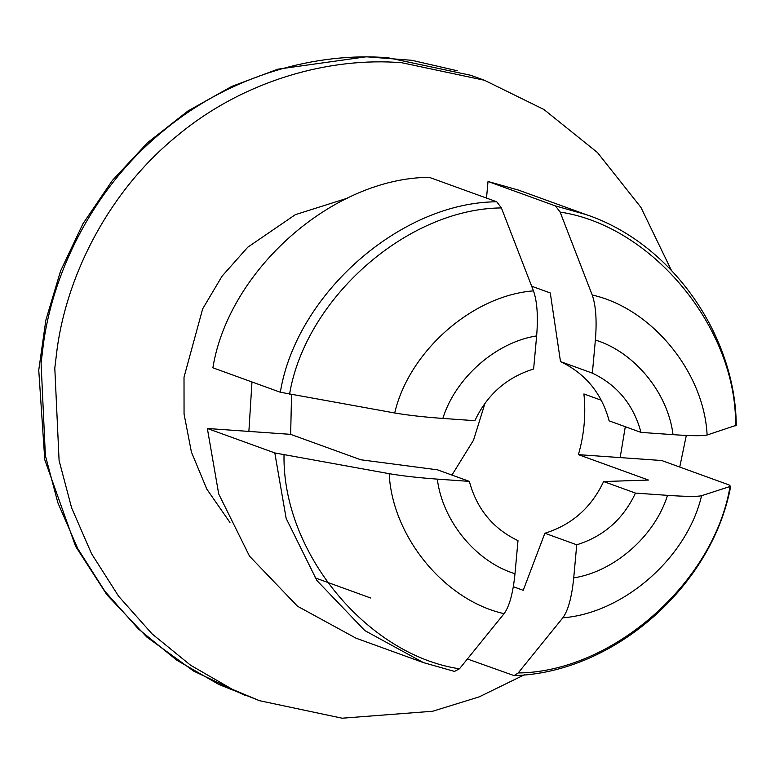 <?xml version="1.0" encoding="UTF-8"?>
<svg xmlns="http://www.w3.org/2000/svg" width="775" height="775" viewBox="0 0 775 775"><rect width="100%" height="100%" fill="white"/><g stroke="black" fill="none" stroke-linecap="round" stroke-linejoin="round"><path stroke-width="1.16" d="M531.689 286.227L550.289 292.969L560.499 361.586L592.362 373.133C617.384 385.136 633.601 404.899 641.002 432.402L609.14 420.854C601.739 393.342 585.522 373.589 560.499 361.586M601.361 400.278L583.914 393.952C586.026 414.46 584.185 434.688 578.392 454.644L648.491 480.054L603.618 481.546L635.481 493.094C623.197 519.211 603.609 536.445 576.736 544.796L544.873 533.248C571.747 524.898 591.335 507.664 603.618 481.546M544.873 533.248L523.222 590.298L513.312 586.704M485.063 403.097L473.535 440.161L451.951 475.075M274.805 452.939L286.14 518.368L316.878 580.504L364.831 630.588L423.518 662.654L356.064 638.203L297.532 606.253L249.511 556.159L218.715 493.975L207.351 428.488L274.805 452.939L389.186 473.68C402.322 475.918 418.374 477.739 437.323 479.124L469.359 481.382L437.497 469.834L360.762 459.769L290.654 434.358L291.545 394.727M671.237 270.02L640.944 207.409L597.515 152.607L543.934 109.498L484.423 80.261L401.789 62.736C330.654 56.846 244.474 79.738 177.582 135.441C109.895 190.03 67.638 273.003 57.214 348.149L54.802 368.115L59.094 460.544L71.62 507.867L91.547 553.708L118.633 596.275L152.065 633.882L190.563 665.212L232.529 689.421L259.509 700.697L342.143 718.212L432.653 711.247L479.241 696.851L524.53 674.725M679.743 467.063L686.311 435.434M625.299 426.705L620.165 457.589L661.695 460.515L729.149 484.966L730.031 486.506L730.718 486.041C712.506 585.774 613.839 672.952 514.087 675.616L518.184 672.952L562.824 617.82C568.153 610.535 571.785 597.234 573.723 577.898L576.736 544.796M207.351 428.488L248.882 431.413L251.972 381.959M229.943 522.437L206.818 489.122L191.425 452.096L184.053 414.005L184.014 377.222L202.653 308.886L222.057 276.162L247.777 247.196L295.323 214.665L347.5 198.158M578.392 454.644L620.165 457.589M248.882 431.413L290.654 434.358M437.323 479.124C442.428 520.974 475.927 561.788 514.988 573.752L518 540.65C492.978 528.647 476.761 508.894 469.359 481.382M635.481 493.094L667.517 495.351C686.117 496.61 697.471 496.727 701.578 495.7L730.031 486.506C714.163 582.461 612.192 672.206 518.184 672.952M442.845 418.432L474.881 420.689C487.165 394.572 506.753 377.338 533.626 368.987L536.639 335.895C495.913 342.23 455.458 377.832 442.845 418.432C423.915 417.047 407.873 415.235 394.707 412.988L280.327 392.247L212.873 367.796C228.819 269.7 333.221 177.814 429.282 177.339L496.736 201.791L501.396 207.923L533.471 290.867C537.172 301.436 538.228 316.442 536.639 335.895M592.362 373.133L595.374 340.031C596.963 320.579 595.907 305.573 592.207 295.004L560.122 212.069L555.462 205.937L488.017 181.476L518.504 190.108L585.726 214.472C671.722 242.992 735.659 335.488 736.25 425.281L707.11 435.007C702.964 436.034 691.61 435.918 673.039 434.659L641.002 432.402M514.988 573.752C513.05 593.088 509.417 606.399 504.089 613.674L459.449 668.806L454.489 671.421L423.286 662.567M389.186 473.68C392.179 536.533 444.666 600.489 504.089 613.674M562.824 617.82C623.875 613.122 687.26 557.332 701.578 495.7M533.471 290.867C472.421 295.566 409.026 351.356 394.707 412.988M707.11 435.007C704.117 372.155 651.62 308.198 592.207 295.004M467.422 658.992L514.087 675.616M486.506 198.08L488.017 181.476M484.423 80.261L470.706 75.282L388.081 57.767C316.946 51.877 230.766 74.768 163.874 130.471C96.177 185.051 53.921 268.024 43.497 343.18L41.085 363.146L45.376 455.574L57.902 502.888L77.829 548.739L104.916 591.296L138.347 628.913L176.845 660.242L218.812 684.451L259.509 700.697M573.723 577.898C614.449 571.553 654.904 535.951 667.517 495.351M673.039 434.659C667.924 392.809 634.434 352.005 595.374 340.031M284.018 455.061C282.332 552.013 366.778 654.894 459.449 668.806M501.396 207.923C407.388 208.669 305.408 298.414 289.54 394.368M735.553 425.814C737.238 328.862 652.802 225.98 560.122 212.069M496.736 201.791C400.675 202.265 296.263 294.151 280.327 392.247M585.726 214.472L555.462 205.937M370.644 597.99L315.047 577.83M457.24 70.748L411.854 60.305L366.246 56.788L277.857 69.178L231.832 86.374L187.918 110.999L147.628 142.648L112.307 180.517L82.925 223.801L60.605 270.882L45.841 320.191L38.75 370.15L44.776 459.759L75.592 546.327L106.931 594.812L146.804 637.05L193.74 671.14L245.791 695.717"/></g></svg>
